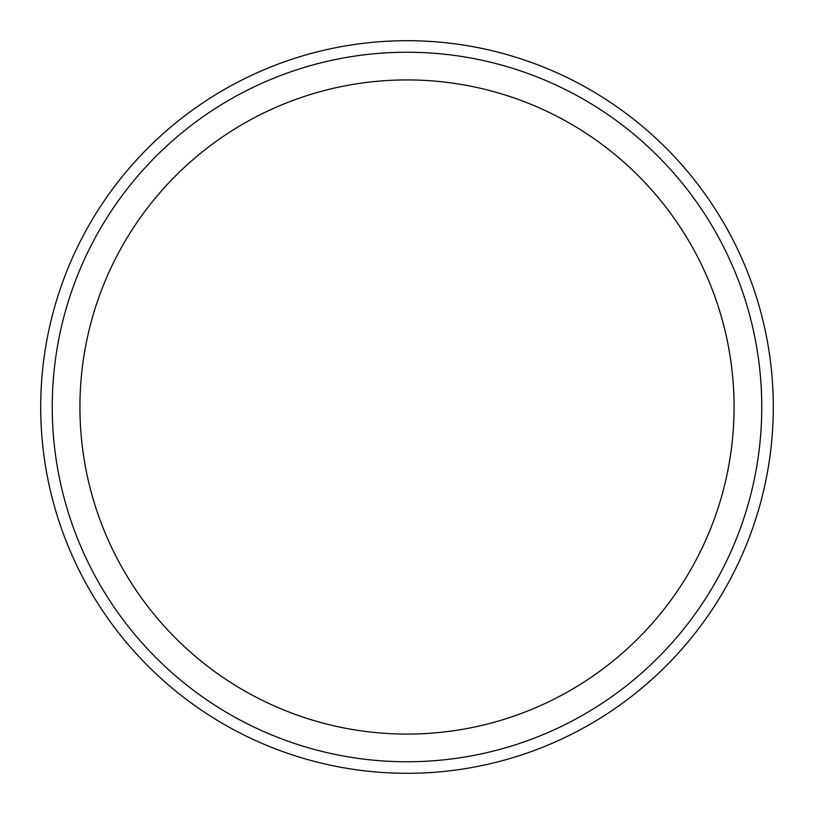<?xml version="1.0" encoding="UTF-8"?>
<svg xmlns="http://www.w3.org/2000/svg" width="814" height="814" viewBox="0 0 814 814"><rect width="100%" height="100%" fill="white"/><g stroke="black" fill="none" stroke-linecap="round" stroke-linejoin="round"><path stroke-width="1.22" d="M407 734.075A327.075 327.075 0 0 0 734.075 407A327.075 327.075 0 0 0 407 79.925A327.075 327.075 0 0 0 79.925 407A327.075 327.075 0 0 0 407 734.075M407 761.762A354.762 354.762 0 0 0 761.762 407A354.762 354.762 0 0 0 407 52.238A354.762 354.762 0 0 0 52.238 407A354.762 354.762 0 0 0 407 761.762M773.3 407A366.3 366.3 0 0 0 407 40.7A366.3 366.3 0 0 0 40.7 407A366.3 366.3 0 0 0 407 773.3A366.3 366.3 0 0 0 773.3 407"/></g></svg>
